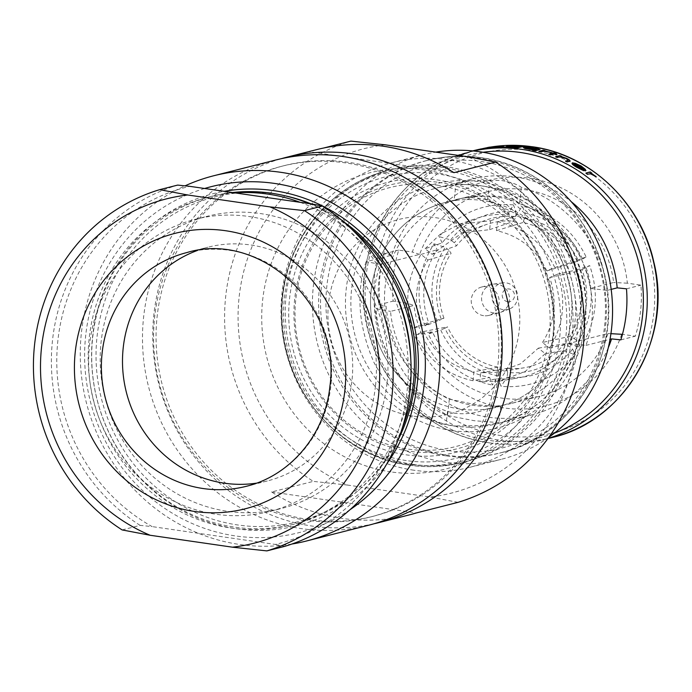 <?xml version="1.0" encoding="UTF-8"?>
<svg xmlns="http://www.w3.org/2000/svg" width="692" height="692" viewBox="0 0 692 692"><rect width="100%" height="100%" fill="white"/><g stroke="black" fill="none" stroke-linecap="round" stroke-linejoin="round"><path stroke-width="0.52" stroke-dasharray="3.46 2.59" d="M375.479 386.084A150.735 143.434 75.8 0 1 269.629 511.483A150.735 143.434 75.8 0 1 89.579 344.685A150.735 143.434 75.8 0 1 195.429 219.286A150.735 143.434 75.8 0 1 375.479 386.084M387.027 383.152A150.735 143.434 75.8 0 1 281.177 508.551A150.735 143.434 75.8 0 1 101.127 341.753A150.735 143.434 75.8 0 1 206.977 216.354A150.735 143.434 75.8 0 1 387.027 383.152M410.78 358.785A169.038 160.855 75.8 0 1 409.837 384.276A169.038 160.855 75.8 0 1 291.133 524.908A169.038 160.855 75.8 0 1 89.225 337.86A169.038 160.855 75.8 0 1 207.929 197.229A169.038 160.855 75.8 0 1 235.012 192.886M402.398 427.682A169.038 160.855 75.8 0 1 358.352 490.464A169.038 160.855 75.8 0 1 294.662 524.008A169.038 160.855 75.8 0 1 92.754 336.961A169.038 160.855 75.8 0 1 211.449 196.338A169.038 160.855 75.8 0 1 232.529 192.532M398.315 439.42A167.628 159.515 75.8 0 1 360.463 488.613A167.628 159.515 75.8 0 1 237.763 524.968A167.628 159.515 75.8 0 1 97.07 336.398A167.628 159.515 75.8 0 1 274.317 193.855A167.628 159.515 75.8 0 1 286.168 196.044M122.121 529.925L140.087 525.366L152.136 526.603A184.107 175.197 75.8 0 1 57.929 340.101A184.107 175.197 75.8 0 1 189.703 186.33M140.087 525.366A188.414 179.297 75.8 0 1 52.557 339.841A188.414 179.297 75.8 0 1 177.654 185.093M197.454 250.443A120.59 114.751 75.8 0 1 207.92 247.217A120.59 114.751 75.8 0 1 351.96 380.652A120.59 114.751 75.8 0 1 267.276 480.975A120.59 114.751 75.8 0 1 256.542 483.137M503.222 309.67A13.572 12.914 75.8 0 1 491.752 296.211A13.572 12.914 75.8 0 1 502.729 282.855A13.572 12.914 75.8 0 1 506.181 282.872A13.572 12.914 75.8 0 1 517.547 294.87A13.572 12.914 75.8 0 1 509.373 309.004A13.572 12.914 75.8 0 1 503.222 309.67M493.941 313.061A14.644 13.935 75.8 0 1 481.597 299.316A14.644 13.935 75.8 0 1 491.934 284.403A14.644 13.935 75.8 0 1 493.413 284.118A14.644 13.935 75.8 0 1 497.133 284.135A14.644 13.935 75.8 0 1 509.398 297.084A14.644 13.935 75.8 0 1 500.584 312.334A14.644 13.935 75.8 0 1 499.14 312.793A14.644 13.935 75.8 0 1 493.941 313.061M507.66 301.721A6.462 6.15 75.8 0 1 502.245 294.455A6.462 6.15 75.8 0 1 509.07 288.962A6.462 6.15 75.8 0 1 514.493 296.228A6.462 6.15 75.8 0 1 507.66 301.721M483.613 315.682A14.644 13.935 75.8 0 1 471.269 301.946A14.644 13.935 75.8 0 1 481.606 287.033A14.644 13.935 75.8 0 1 486.805 286.756A14.644 13.935 75.8 0 1 499.148 300.501A14.644 13.935 75.8 0 1 488.812 315.414A14.644 13.935 75.8 0 1 483.613 315.682M511.18 403.488A105.513 100.409 75.8 0 1 473.7 405.425A105.513 100.409 75.8 0 1 384.752 306.426A105.513 100.409 75.8 0 1 459.237 198.95A105.513 100.409 75.8 0 1 496.709 197.012A105.513 100.409 75.8 0 1 585.657 296.02A105.513 100.409 75.8 0 1 511.18 403.488L539.786 396.222A105.513 100.409 75.8 0 0 608.017 333.527L568.928 343.448C585.873 305.198 569.897 249.674 534.795 224.753A105.513 100.409 75.8 0 1 562.726 350.991A105.513 100.409 75.8 0 1 497.193 407.043A105.513 100.409 75.8 0 1 459.722 408.981A105.513 100.409 75.8 0 1 370.774 309.973A105.513 100.409 75.8 0 1 445.259 202.505A105.513 100.409 75.8 0 1 482.731 200.568A105.513 100.409 75.8 0 1 529.588 220.497A105.513 100.409 75.8 0 1 562.726 350.991A105.513 100.409 75.8 0 1 497.193 407.043A105.513 100.409 75.8 0 1 486.095 409.171L500.766 405.953L493.932 406.135L476.208 404.794L449.35 399.137C418.945 385.998 393.463 347.972 390.548 311.383L413.989 305.432L406.697 303.096L393.117 301.124A130.278 123.972 75.8 0 1 398.748 250.089L412.328 252.052A116.282 110.651 75.8 0 1 529.709 178.302A116.282 110.651 75.8 0 1 627.359 283.192L640.939 285.156A130.278 123.972 75.8 0 1 635.299 336.191L622.445 334.331M407.657 384.787A105.513 100.409 75.8 0 1 372.737 280.295A105.513 100.409 75.8 0 1 445.25 202.505L487.851 191.684A105.513 100.409 75.8 0 0 419.62 254.388L380.531 264.318C365.471 302.084 378.161 358.447 407.657 384.787C419.179 397.234 432.465 406.126 447.525 411.463L455.31 413.34C466.46 414.491 476.719 413.107 486.095 409.171M459.237 198.95L445.259 202.505A105.513 100.409 75.8 0 1 456.357 200.377L454.134 200.429L455.967 183.752L470.309 180.82L500.973 180.422C510.341 181.97 517.123 184.271 521.336 187.333C565.675 200.014 603.995 246.006 607.221 290.389L590.215 288.434L613.657 282.483A105.513 100.409 75.8 0 0 487.851 191.684M534.795 224.753L529.354 220.307L487.497 199.971L479.054 198.258C468.164 197.038 460.595 197.739 456.357 200.377C439.161 202.021 504.425 187.575 519.528 203.69C555.46 215.428 586.089 252.148 590.215 288.434M542.442 342.479C548.592 333.025 552.32 322.567 553.626 311.123C554.846 299.671 553.505 288.486 549.604 277.578L557.536 274.179C562.034 286.592 563.591 299.316 562.198 312.369C560.71 325.404 556.437 337.289 549.379 348.024L542.442 342.479L569.715 336.381L574.377 338.717A75.688 71.44 -102.6 0 0 586.262 305.328A75.688 71.44 -102.6 0 0 582.007 269.551L576.877 271.472A71.38 67.375 77.4 0 1 580.83 305.042A71.38 67.375 77.4 0 1 569.715 336.381M557.536 274.179L576.557 269.923A80.428 75.912 77.4 0 1 581.15 308.13A80.428 75.912 77.4 0 1 568.4 343.768L580.579 347.367C596.513 321.901 599.566 294.654 589.731 265.624L582.007 269.551M437.154 185.145A133.625 127.164 75.8 0 1 549.31 335.473A133.625 127.164 75.8 0 1 408.012 449.099A133.625 127.164 75.8 0 1 295.856 298.771A133.625 127.164 75.8 0 1 437.154 185.145M412.709 464.323A150.735 143.434 75.8 0 1 285.64 322.887A150.735 143.434 75.8 0 1 392.044 169.358A150.735 143.434 75.8 0 1 445.579 166.59A150.735 143.434 75.8 0 1 572.647 308.026A150.735 143.434 75.8 0 1 466.244 461.555A150.735 143.434 75.8 0 1 412.709 464.323M413.928 470.223A157.196 149.584 75.8 0 1 281.41 322.723A157.196 149.584 75.8 0 1 392.381 162.611A157.196 149.584 75.8 0 1 448.208 159.722A157.196 149.584 75.8 0 1 580.726 307.213A157.196 149.584 75.8 0 1 469.756 467.325A157.196 149.584 75.8 0 1 413.928 470.223M548.851 437.275A157.196 149.584 75.8 0 1 501.19 459.341A157.196 149.584 75.8 0 1 445.363 462.239A157.196 149.584 75.8 0 1 312.845 314.739A157.196 149.584 75.8 0 1 423.815 154.627A157.196 149.584 75.8 0 1 435.787 152.128M446.063 455.855A150.735 143.434 75.8 0 1 318.995 314.419A150.735 143.434 75.8 0 1 425.398 160.89A150.735 143.434 75.8 0 1 478.933 158.113A150.735 143.434 75.8 0 1 606.01 299.558A150.735 143.434 75.8 0 1 499.598 453.087A150.735 143.434 75.8 0 1 446.063 455.855M568.928 343.448L585.934 345.403C597.447 313.9 593.684 280.537 574.645 245.314C551.827 212.21 523.256 192.783 488.924 187.039L480.447 185.638L455.976 183.752M380.531 264.318L366.077 261.714L391.707 255.201A121.662 115.772 75.8 0 1 471.684 179.133A121.662 115.772 75.8 0 1 514.9 176.892A121.662 115.772 75.8 0 1 571.229 201.675M366.077 261.714C355.757 292.915 358.413 326.555 374.052 362.643C392.935 396.75 416.956 417.328 446.098 424.386L453.917 425.961L484.599 425.563L498.923 422.63L474.444 420.745L447.542 415.503C409.993 401.092 378.109 353.465 376.093 308.779L390.548 311.383M608.294 347.669A121.662 115.772 75.8 0 1 531.577 414.975A121.662 115.772 75.8 0 1 488.37 417.207A121.662 115.772 75.8 0 1 386.067 306.245L376.093 308.779M585.934 345.403L610.033 339.288M611.166 289.386L607.221 290.389M391.707 255.201L384.294 253.756A130.278 123.972 -104.2 0 0 378.654 304.8L386.067 306.245M492.635 147.439A148.581 141.384 -104.2 0 0 491.147 147.612L490.922 147.482M491.156 147.517L501.821 146.972M489.201 147.924L498.724 146.505L503.456 146.721M501.847 146.773A148.581 141.384 -104.2 0 0 499.114 146.912M456.409 156.236L461.59 154.921A148.581 141.384 -104.2 0 0 457.334 156.651L457.922 156.504A148.581 141.384 75.8 0 1 468.164 152.621L467.576 152.768A148.581 141.384 -104.2 0 0 463.337 154.264L458.156 155.579A148.581 141.384 -104.2 0 0 456.409 156.236L456.435 155.994A148.797 141.592 75.8 0 1 458.191 155.337L458.156 155.579M468.605 152.249L473.795 150.821A148.581 141.384 -104.2 0 0 468.605 152.249M478.233 149.801L468.882 152.067A148.581 141.384 75.8 0 1 473.51 150.986M552.311 437.474A148.581 141.384 -104.2 0 1 499.546 440.207A148.581 141.384 -104.2 0 1 374.286 300.795A148.581 141.384 -104.2 0 1 479.175 149.455L481.589 148.867A148.581 141.384 -104.2 0 0 479.175 149.455L466.97 152.75L481.156 149.169M479.521 149.498A148.581 141.384 -104.2 0 0 473.795 150.821M482.333 149.1L488.258 147.595A148.581 141.384 75.8 0 1 489.962 147.318M506.12 146.808L515.652 146.246L520.946 146.618A148.581 141.384 75.8 0 1 522.598 146.773M504.278 147.258A148.581 141.384 75.8 0 1 505.947 147.266L511.31 147.335M523.463 147.88L528.437 147.612L538.367 149.264A148.581 141.384 75.8 0 1 540.002 149.628M621.727 334.227A116.282 110.651 75.8 0 1 504.347 407.986A116.282 110.651 75.8 0 1 406.697 303.096M539.786 396.222A105.513 100.409 75.8 0 1 502.314 398.168A105.513 100.409 75.8 0 1 413.989 305.432M438.702 182.377A136.108 129.516 75.8 0 1 552.934 335.49A136.108 129.516 75.8 0 1 409.015 451.227A136.108 129.516 75.8 0 1 294.783 298.114A136.108 129.516 75.8 0 1 438.702 182.377M350.048 509.675A178.475 169.834 75.8 0 1 235.522 535.945A178.475 169.834 75.8 0 1 85.35 371.985A178.475 169.834 75.8 0 1 204.598 188.483M291.894 544.033A188.414 179.297 75.8 0 1 239.57 544.466A188.414 179.297 75.8 0 1 82.495 383.55A188.414 179.297 75.8 0 1 185.041 185.845M368.715 525.202A188.414 179.297 75.8 0 1 301.79 528.671A188.414 179.297 75.8 0 1 142.959 351.873A188.414 179.297 75.8 0 1 275.961 159.956M306.504 520.237A180.88 172.126 75.8 0 1 154.022 350.515A180.88 172.126 75.8 0 1 281.705 166.279A180.88 172.126 75.8 0 1 345.948 162.949A180.88 172.126 75.8 0 1 498.43 332.67A180.88 172.126 75.8 0 1 370.748 516.907A180.88 172.126 75.8 0 1 306.504 520.237M308.987 519.606A180.88 172.126 75.8 0 1 156.504 349.884A180.88 172.126 75.8 0 1 284.196 165.648A180.88 172.126 75.8 0 1 348.431 162.317A180.88 172.126 75.8 0 1 500.922 332.039A180.88 172.126 75.8 0 1 373.23 516.275A180.88 172.126 75.8 0 1 308.987 519.606M373.818 523.818A188.414 179.297 75.8 0 1 312.057 526.058A188.414 179.297 75.8 0 1 153.434 352.038A188.414 179.297 75.8 0 1 281.116 158.736M453.917 172.663L309.151 151.704A188.414 179.297 75.8 0 1 316.374 149.697M309.151 151.704L323.683 148.01M409.128 514.934A188.414 179.297 75.8 0 1 342.203 518.403A188.414 179.297 75.8 0 1 271.584 491.977L313.286 481.381A188.414 179.297 75.8 0 1 225.765 295.856A188.414 179.297 75.8 0 1 350.853 141.107M412.899 416.056A100.504 95.643 75.8 0 1 328.544 303.001A100.504 95.643 75.8 0 1 434.818 217.539A100.504 95.643 75.8 0 1 519.173 330.603A100.504 95.643 75.8 0 1 412.899 416.056M390.989 471.909A152.889 145.484 75.8 0 1 262.666 299.921A152.889 145.484 75.8 0 1 424.326 169.921A152.889 145.484 75.8 0 1 552.649 341.909A152.889 145.484 75.8 0 1 390.989 471.909M386.923 463.64A171.192 162.905 75.8 0 1 236.318 528.757A171.192 162.905 75.8 0 1 91.681 362.037A171.192 162.905 75.8 0 1 224.208 191.321M311.21 203.924A167.628 159.515 75.8 0 1 342.903 221.224M472.947 380.738C446.911 375.055 427.803 359.788 415.624 334.928L423.547 331.537C434.325 353.292 451.115 366.717 473.942 371.803L472.947 380.738L489.668 377.477A80.428 77.011 78.9 0 1 432.336 331.658L428.279 334.046C441.582 361.838 462.948 378.853 492.384 385.081M545.279 353.698L525.098 371.587L499.468 381.102L479.798 381.733L480.784 372.789L497.894 372.201L520.488 363.845L538.333 348.154L545.279 353.698L563.435 350.645A80.428 76.414 80.4 0 1 517.564 378.057A80.428 76.414 80.4 0 1 497.955 378.671L501.094 386.335C531.101 388.688 555.832 378.135 575.294 354.676L572.569 349.105L568.971 346.19L564.369 343.768A71.38 67.825 80.4 0 1 523.879 367.824A71.38 67.825 80.4 0 1 506.812 368.403L507.643 372.443A75.688 71.916 -99.6 0 0 568.971 346.19M497.462 221.7C523.507 227.383 542.614 242.658 554.794 267.51L546.862 270.909C536.092 249.155 519.294 235.73 496.475 230.644L497.462 221.7L515.903 216.042A80.428 76.008 72.9 0 1 573.236 261.853C586.063 256.723 589.16 255.78 582.517 259.007L586.211 257.069C572.742 229.415 551.412 212.453 522.209 206.173L525.193 213.188L524.709 217.868L522.918 222.53A71.38 67.461 72.9 0 1 573.305 262.796L578.4 260.772A75.688 71.535 -107.1 0 0 524.709 217.868M425.139 248.739L440.276 234.19L459.28 224.312L490.619 220.713L489.633 229.649L462.161 232.884L432.076 254.293L425.139 248.739L442.136 242.866A80.428 76.604 71 0 1 476.208 218.464A80.428 76.604 71 0 1 507.617 214.84L513.395 204.893C483.224 202.6 458.493 213.179 439.195 236.629L450.691 239.916L454.359 242.814L456.452 245.876A71.38 67.989 71 0 1 486.476 224.493A71.38 67.989 71 0 1 514.009 221.232L515.687 216.561A75.688 72.089 -109 0 0 454.359 242.814M412.882 328.259C404.042 301.971 406.758 277.354 421.03 254.414L427.976 259.967C415.537 280.148 413.15 301.781 420.814 324.868L412.882 328.259L429.014 323.588A80.428 77.097 73.8 0 1 437.171 249.743L434.014 243.792C417.838 269.352 414.785 296.669 424.853 325.742M458.043 502.349L430.035 497.012A177.654 169.047 75.8 0 0 576.133 345.308A177.654 169.047 75.8 0 0 467.602 156.738M385.28 144.818A177.654 169.047 75.8 0 0 239.181 296.522A177.654 169.047 75.8 0 0 347.713 485.092L430.035 497.012M347.713 485.092L313.286 481.381M271.584 491.977L416.35 512.936M519.528 203.69L521.336 187.333M449.35 399.137L447.542 415.503M608.017 333.527L610.932 333.674M534.146 150.328L528.619 149.273M585.96 173.277L590.181 172.204A148.581 141.384 75.8 0 1 591.729 173.311M591.487 173.381L596.08 176.676M576.998 166.798L576.972 167.023C574.23 165.371 573.192 164.35 573.85 163.952L573.607 163.969M576.972 167.023L583.711 170.708M571.999 163.399L575.26 163.52L581.064 166.192L585.371 169.626L585.285 170.924M530.124 147.266L533.186 147.742M535.297 148.123L538.341 148.719M539.051 151.496L543.263 150.423A148.581 141.384 75.8 0 1 544.898 150.847M544.872 150.856L549.465 152.205M550.175 152.672L550.694 152.543A148.581 141.384 75.8 0 1 553.003 153.295L554.707 152.863A148.581 141.384 75.8 0 1 556.325 153.416M554.993 153.754L554.621 153.849A148.581 141.384 75.8 0 1 556.922 154.671M548.782 154.368L552.484 153.425A148.581 141.384 -104.2 0 0 552.13 153.313M555.685 156.885L559.906 155.812A148.581 141.384 75.8 0 1 561.515 156.453M561.221 156.53L566.54 158.572C569.897 160.267 570.796 161.219 569.248 161.426M565.511 161.193L568.305 160.06M568.288 160.129L565.745 158.58M458.191 155.337L463.363 154.022A148.797 141.592 75.8 0 1 467.602 152.534L468.19 152.387A148.797 141.592 -104.2 0 0 457.948 156.254L457.36 156.409A148.797 141.592 75.8 0 1 461.616 154.679L461.59 154.921M461.616 154.679L456.435 155.994M472.965 150.813A148.797 141.592 75.8 0 0 468.631 152.015L479.539 149.325M474.003 150.545A148.797 141.592 -104.2 0 0 469.332 151.833L469.306 152.067A148.581 141.384 75.8 0 1 474.314 150.692A148.581 141.384 75.8 0 1 479.963 149.385L474.314 150.692M469.332 151.833L475.888 150.069L469.306 152.067M491.865 147.24L491.839 147.457A148.581 141.384 75.8 0 1 502.288 146.643L502.323 146.41M502.314 146.436L491.839 147.457M507.867 146.566L518.853 147.145C519.623 146.851 518.429 146.592 515.272 146.384M525.245 147.82L525.462 147.889C524.804 148.174 526.05 148.598 529.198 149.152L536.248 149.801C536.992 149.446 535.755 148.953 532.546 148.313M574.559 163.684L574.533 163.909A148.581 141.384 75.8 0 1 584.247 169.756L584.29 169.419M584.273 169.523L580.623 166.365M576.92 164.549L574.533 163.909M627.359 283.192L613.657 282.483M419.62 254.388L412.328 252.052M620.845 339.867L635.299 336.191M626.476 288.823L640.939 285.156M384.294 253.756L398.748 250.089M378.654 304.8L393.117 301.124M497.903 367.115A71.38 68.344 78.9 0 1 447.516 326.849L444.93 328.233A75.688 72.47 -101.1 0 0 498.629 371.137L497.903 367.115L473.942 371.803M489.668 377.477L492.384 385.072L498.076 375.834L498.629 371.137M498.076 375.834A80.428 77.011 78.9 0 1 440.743 330.015L428.279 334.046M444.93 328.233L440.743 330.015M572.569 349.105A80.428 76.414 80.4 0 1 507.089 377.131L501.094 386.335M507.643 372.443L507.089 377.131M563.435 350.645L575.294 354.676M586.133 267.787A80.428 75.912 77.4 0 1 577.976 341.632L580.579 347.367M574.377 338.717L577.976 341.632M576.557 269.923L589.731 265.624M525.193 213.188A80.428 76.008 72.9 0 1 582.517 259.007L578.4 260.772M515.903 216.042L522.209 206.173M450.691 239.916A80.428 76.604 71 0 1 516.18 211.882L513.395 204.893M515.687 216.561L516.18 211.882M442.136 242.866L439.195 236.629M443.944 318.164A71.38 68.43 73.8 0 1 451.115 253.263L448.952 250.288A75.688 72.556 -106.2 0 0 441.323 319.453L443.944 318.164L420.814 324.868M424.862 325.733L429.014 323.588C421.843 327.022 424.551 326.235 437.136 321.235L441.323 319.453M437.136 321.235A80.428 77.097 73.8 0 1 445.293 247.39L434.014 243.792M448.952 250.288L445.293 247.39M415.624 334.928L432.336 331.658M423.547 331.537L447.516 326.849M479.798 381.733L497.955 378.671M480.784 372.789L506.812 368.403M538.333 348.154L564.369 343.768M549.379 348.024L568.4 343.768M549.604 277.578L576.877 271.472M554.794 267.51L573.236 261.853M546.862 270.909L573.305 262.796M496.475 230.644L522.918 222.53M490.619 220.713L507.617 214.84M489.633 229.649L514.009 221.232M432.076 254.293L456.452 245.876M421.03 254.414L437.171 249.743M427.976 259.967L451.115 253.263M309.376 203.656A169.038 160.855 75.8 0 1 352.098 229.588M300.146 202.315A169.038 160.855 75.8 0 1 392.329 286.142M312.922 204.166A184.107 175.197 75.8 0 1 407.13 390.669A184.107 175.197 75.8 0 1 275.355 544.44L152.136 526.603M284.844 546.325L275.355 544.44M267.276 480.975L246.17 486.338A120.59 114.751 -104.2 0 0 330.854 386.015A120.59 114.751 -104.2 0 0 186.814 252.58L207.92 247.217M436.799 179.868A139.222 132.483 75.8 0 1 553.652 336.485A139.222 132.483 75.8 0 1 406.438 454.869A139.222 132.483 75.8 0 1 289.585 298.252A139.222 132.483 75.8 0 1 436.799 179.868M406.265 460.561A145.104 138.08 75.8 0 1 284.473 297.326A145.104 138.08 75.8 0 1 437.906 173.934A145.104 138.08 75.8 0 1 559.698 337.177A145.104 138.08 75.8 0 1 406.265 460.561M407.969 464.142A149.29 142.068 75.8 0 1 282.665 296.202A149.29 142.068 75.8 0 1 440.527 169.255A149.29 142.068 75.8 0 1 565.831 337.203A149.29 142.068 75.8 0 1 407.969 464.142M409.413 465.162A150.735 143.434 75.8 0 1 282.345 323.726A150.735 143.434 75.8 0 1 388.748 170.197A150.735 143.434 75.8 0 1 442.283 167.421A150.735 143.434 75.8 0 1 569.352 308.857A150.735 143.434 75.8 0 1 462.948 462.394A150.735 143.434 75.8 0 1 409.413 465.162M501.293 435.631A144.273 137.293 75.8 0 1 380.202 273.331A144.273 137.293 75.8 0 1 532.762 150.648A144.273 137.293 75.8 0 1 653.853 312.948A144.273 137.293 75.8 0 1 501.293 435.631M486.718 147.768L489.979 147.18A148.581 141.384 -104.2 0 0 486.71 147.777M480.257 185.69A121.662 115.772 75.8 0 1 582.82 299.844A121.662 115.772 75.8 0 1 496.934 423.763A121.662 115.772 75.8 0 1 453.727 426.004A121.662 115.772 75.8 0 1 351.164 311.85A121.662 115.772 75.8 0 1 437.05 187.921A121.662 115.772 75.8 0 1 480.257 185.69M451.971 430.588A125.97 119.872 -104.2 0 0 585.173 323.467A125.97 119.872 -104.2 0 0 479.444 181.762A125.97 119.872 -104.2 0 0 346.242 288.875A125.97 119.872 -104.2 0 0 451.971 430.588M489.244 442.828A148.581 141.384 75.8 0 1 363.992 303.407A148.581 141.384 75.8 0 1 468.882 152.067C393.566 168.96 345.291 257.683 369.286 334.963C384.458 391.118 433.772 435.527 489.097 442.837C506.976 445.388 524.622 444.472 542.018 440.095A148.581 141.384 75.8 0 1 489.244 442.828M483.042 152.275A145.744 138.694 -104.2 0 0 365.142 295.743A145.744 138.694 -104.2 0 0 488.353 440.328A145.744 138.694 -104.2 0 0 554.37 433.157M449.739 450.786A146.427 139.343 75.8 0 1 326.849 286.064A146.427 139.343 75.8 0 1 481.675 161.556A146.427 139.343 75.8 0 1 604.574 326.278A146.427 139.343 75.8 0 1 449.739 450.786M480.862 157.629A150.735 143.434 -104.2 0 0 427.327 160.406A150.735 143.434 -104.2 0 0 320.924 313.934A150.735 143.434 -104.2 0 0 447.992 455.371A150.735 143.434 -104.2 0 0 501.527 452.594A150.735 143.434 -104.2 0 0 607.931 299.065A150.735 143.434 -104.2 0 0 480.862 157.629M487.497 199.971L488.924 187.039M447.525 411.463L446.098 424.386M548.021 438.417A148.581 141.384 75.8 0 1 542.018 440.095L547.882 438.598M269.629 511.483L281.177 508.551M291.133 524.908L294.662 524.008M360.463 488.613L358.352 490.464M502.729 282.855L493.413 284.118M481.606 287.033L491.934 284.403M392.044 169.358L388.748 170.197C328.665 184.444 282.959 243.074 281.575 307.291C277.155 383.013 336.2 456.357 409.05 465.188C427.249 467.792 445.224 466.858 462.948 462.394L466.244 461.555M471.684 179.133L437.05 187.921C451.201 184.357 465.552 183.614 480.11 185.698C526.283 191.736 567.449 229.727 578.962 277.233C596.634 340.049 557.112 410.252 496.934 423.763L531.577 414.975M425.398 160.89L427.327 160.406C444.973 155.951 462.87 155.025 481.009 157.62C539.777 165.284 591.539 214.408 604.531 274.785C624.02 351.527 575.164 435.917 501.527 452.594L499.598 453.087M392.381 162.611L423.815 154.627M281.705 166.279L284.196 165.648M370.748 516.907L373.23 516.275M500.766 405.953L498.923 422.63M469.756 467.325L501.19 459.341M497.894 372.201L523.879 367.824M499.468 381.102L517.564 378.057M462.161 232.884L486.476 224.493M459.28 224.312L476.208 218.464M488.812 315.414L499.14 312.793M509.373 309.004L500.584 312.334M207.929 197.229L211.449 196.338M195.429 219.286L206.977 216.354"/><path stroke-width="1.04" d="M150.138 535.262L122.121 529.925A188.414 179.297 75.8 0 1 34.6 344.4A188.414 179.297 75.8 0 1 159.688 189.651L187.705 194.988A177.654 169.047 -104.2 0 0 41.607 346.692A177.654 169.047 -104.2 0 0 150.138 535.262L232.451 547.182A177.654 169.047 -104.2 0 0 378.55 395.478A177.654 169.047 -104.2 0 0 270.018 206.908L304.445 210.619A188.414 179.297 75.8 0 1 391.966 396.144A188.414 179.297 75.8 0 1 266.878 550.893L284.844 546.325A188.414 179.297 75.8 0 0 409.932 391.585A188.414 179.297 75.8 0 0 322.411 206.052L304.445 210.619M352.098 229.588A169.038 160.855 75.8 0 1 413.366 383.385A169.038 160.855 75.8 0 1 402.398 427.682M342.903 221.224A167.628 159.515 75.8 0 1 415.01 382.434A167.628 159.515 75.8 0 1 398.315 439.42M159.688 189.651L177.654 185.093L189.703 186.33L312.922 204.166L322.411 206.052M256.542 483.137A120.59 114.751 75.8 0 1 123.245 347.54A120.59 114.751 75.8 0 1 197.454 250.443M435.787 152.128A157.196 149.584 75.8 0 1 479.642 151.738A157.196 149.584 75.8 0 1 607.922 271.913A157.196 149.584 75.8 0 1 548.851 437.275M610.033 339.288L611.564 338.898A121.662 115.772 75.8 0 1 608.294 347.669M571.229 201.675A121.662 115.772 75.8 0 1 617.195 287.855L611.166 289.386M501.847 146.756L491.173 147.387A148.797 141.592 75.8 0 1 503.473 146.505L498.75 146.289L489.573 147.578L501.821 146.972L489.547 147.794M503.43 146.401L503.456 146.721A148.581 141.384 -104.2 0 0 501.847 146.773M499.114 146.912A148.581 141.384 -104.2 0 0 492.635 147.439M481.104 149.109L481.156 149.169A148.581 141.384 -104.2 0 0 479.521 149.498M484.045 148.823A148.581 141.384 -104.2 0 0 482.333 149.1L482.359 148.875A148.797 141.592 75.8 0 1 484.063 148.598L489.988 147.093A148.797 141.592 -104.2 0 0 488.284 147.37L482.359 148.875M509.918 147.543L517.495 147.69L522.624 146.557L517.469 147.906L504.295 147.05L509.892 147.759M522.624 146.557A148.797 141.592 -104.2 0 0 520.964 146.41L506.475 146.436L511.31 147.335L506.457 146.652M528.645 149.065L534.172 150.121A148.797 141.592 75.8 0 1 535.807 150.484L540.028 149.411A148.797 141.592 -104.2 0 0 538.393 149.048L533.065 147.967L523.835 147.457C522.901 147.811 524.501 148.347 528.645 149.065L524.908 148.512L523.818 147.673M204.598 188.483A178.475 169.834 75.8 0 1 274.439 183.415A178.475 169.834 75.8 0 1 420.52 321.702A178.475 169.834 75.8 0 1 350.048 509.675M185.041 185.845A188.414 179.297 75.8 0 1 213.742 175.759A188.414 179.297 75.8 0 1 280.658 172.291A188.414 179.297 75.8 0 1 439.498 349.088A188.414 179.297 75.8 0 1 306.487 540.997A188.414 179.297 75.8 0 1 291.894 544.033M213.742 175.759L275.961 159.956A188.414 179.297 75.8 0 1 342.877 156.496A188.414 179.297 75.8 0 1 501.717 333.284A188.414 179.297 75.8 0 1 368.715 525.202L306.487 540.997M281.116 158.736A188.414 179.297 75.8 0 1 286.228 157.352A188.414 179.297 75.8 0 1 353.145 153.883A188.414 179.297 75.8 0 1 511.985 330.681A188.414 179.297 75.8 0 1 378.974 522.59A188.414 179.297 75.8 0 1 373.818 523.818M286.228 157.352L316.374 149.697A188.414 179.297 75.8 0 1 383.299 146.228A188.414 179.297 75.8 0 1 453.917 172.663L495.61 162.075A188.414 179.297 75.8 0 1 583.131 347.6A188.414 179.297 75.8 0 1 458.043 502.349L416.35 512.936A188.414 179.297 75.8 0 1 409.128 514.934L378.974 522.59M323.683 148.01L350.853 141.107L385.28 144.818L467.602 156.738L495.61 162.075M224.208 191.321A171.192 162.905 75.8 0 1 273.651 190.611A171.192 162.905 75.8 0 1 386.923 463.64M232.529 192.532A169.038 160.855 75.8 0 1 283.435 195.429L286.168 196.044A167.628 159.515 75.8 0 1 311.21 203.924M610.932 333.674L622.445 334.331M540.028 149.411L535.781 150.7A148.581 141.384 -104.2 0 0 534.146 150.328L534.172 150.121M587.508 174.384A148.581 141.384 -104.2 0 0 585.96 173.277L585.986 173.035A148.797 141.592 75.8 0 1 587.534 174.15L590.657 173.865L596.08 176.676L591.487 173.381M583.737 170.474L576.998 166.798C574.265 165.154 573.227 164.134 573.876 163.727A148.797 141.592 75.8 0 1 585.311 170.69L585.397 169.393L581.09 165.959L575.286 163.286L572.388 162.854C571.428 163.373 572.864 164.765 576.678 167.049L583.711 170.708L576.652 167.274C572.838 164.999 571.41 163.597 572.362 163.078M585.285 170.924L585.761 170.267L585.285 170.924A148.581 141.384 -104.2 0 0 573.85 163.952L573.616 163.969M533.186 147.742L532.165 147.162L530.15 147.05L533.186 147.742L530.055 147.31M536.343 148.529L535.323 147.906L538.341 148.719M540.677 151.92A148.581 141.384 -104.2 0 0 539.051 151.496L539.068 151.28A148.797 141.592 75.8 0 1 540.703 151.704L543.834 151.271L549.465 152.205L544.872 150.856M556.342 153.2A148.797 141.592 -104.2 0 0 554.733 152.647L553.029 153.079A148.797 141.592 -104.2 0 0 550.72 152.326L550.201 152.456A148.797 141.592 75.8 0 1 552.51 153.209L548.808 154.152A148.797 141.592 75.8 0 1 550.425 154.705L554.128 153.762A148.797 141.592 75.8 0 1 556.429 154.584L556.948 154.454A148.797 141.592 -104.2 0 0 554.647 153.633L556.342 153.2L554.993 153.754M556.948 154.454L556.403 154.809A148.581 141.384 -104.2 0 0 554.102 153.979L550.399 154.921A148.581 141.384 -104.2 0 0 548.782 154.368L548.808 154.152M552.13 153.313A148.581 141.384 -104.2 0 0 550.175 152.672L550.201 152.456M557.294 157.525A148.581 141.384 -104.2 0 0 555.685 156.885L555.711 156.669A148.797 141.592 75.8 0 1 557.319 157.309L560.2 156.954L565.771 158.356L568.288 160.129L565.511 161.193A148.581 141.384 -104.2 0 1 567.094 161.971L569.274 161.201C570.831 161.002 569.923 160.051 566.566 158.356L561.221 156.53M611.564 338.898L620.845 339.867A130.278 123.972 -104.2 0 0 626.476 288.823L617.195 287.855M472.965 150.813A148.797 141.592 75.8 0 1 473.743 150.614A148.797 141.592 75.8 0 1 481.182 148.944L481.156 149.169M481.13 148.884L479.988 149.161A148.797 141.592 -104.2 0 0 474.262 150.484A148.797 141.592 -104.2 0 0 474.003 150.545M478.258 149.576L479.513 149.55M484.063 148.598L489.988 147.093M503.447 146.185L503.456 146.721M502.314 146.436A148.797 141.592 -104.2 0 0 491.865 147.24L502.314 146.401M511.336 147.119L505.973 147.05A148.797 141.592 -104.2 0 0 504.295 147.05M515.298 146.168C518.438 146.375 519.631 146.635 518.879 146.938L508.136 146.445L515.298 146.168L507.867 146.566M532.563 148.097C535.772 148.737 537.009 149.23 536.274 149.584L529.216 148.944C526.067 148.382 524.83 147.958 525.487 147.673L532.546 148.313L525.254 147.82M536.369 148.322L538.367 148.503L537.329 148.079L535.323 147.906M544.915 150.631A148.797 141.592 -104.2 0 0 543.289 150.207L539.068 151.28M540.703 151.704L543.834 151.271M543.86 151.055L547.372 151.782M547.398 151.565L548.125 152.05M548.151 151.833L549.491 151.989M561.541 156.236A148.797 141.592 -104.2 0 0 559.932 155.596L555.711 156.669M557.319 157.309L560.2 156.954M560.226 156.738L565.771 158.356M565.528 160.968A148.797 141.592 75.8 0 1 567.12 161.746L567.094 161.971M567.12 161.746L569.248 161.426M572.388 162.854L571.999 163.39M584.273 169.523A148.797 141.592 -104.2 0 0 574.559 163.684L580.649 166.141L584.282 169.419M580.649 166.141L576.946 164.315M591.755 173.078A148.797 141.592 -104.2 0 0 590.207 171.962L585.986 173.035M587.534 174.15L590.657 173.865M590.683 173.623L594.065 175.5M594.099 175.258L594.783 176.131M594.809 175.88L596.106 176.434M283.435 195.429A169.038 160.855 75.8 0 1 309.376 203.656M235.012 192.886A169.038 160.855 75.8 0 1 300.146 202.315M392.329 286.142A169.038 160.855 75.8 0 1 410.78 358.785M270.018 206.908L187.705 194.988M266.878 550.893L232.451 547.182M102.131 352.894A120.59 114.751 -104.2 0 0 246.17 486.338C290.138 475.828 325.119 434.697 329.868 386.612C341.96 305.63 259.95 230.246 186.814 252.58A120.59 114.751 -104.2 0 0 102.131 352.894M344.858 390.599A142.12 135.243 75.8 0 1 194.582 511.449A142.12 135.243 75.8 0 1 75.298 351.571A142.12 135.243 75.8 0 1 225.575 230.721A142.12 135.243 75.8 0 1 344.858 390.599M531.949 146.721A148.581 141.384 -104.2 0 0 489.979 147.18L532.096 146.713C590.017 154.264 641.043 202.687 653.853 262.207C673.065 337.852 624.902 421.039 552.311 437.474A148.581 141.384 -104.2 0 0 657.201 286.142A148.581 141.384 -104.2 0 0 531.949 146.721M486.71 147.777A148.581 141.384 -104.2 0 0 481.589 148.867L486.718 147.768M473.51 150.986A148.581 141.384 75.8 0 1 521.647 149.342A148.581 141.384 75.8 0 1 646.639 285.493A148.581 141.384 75.8 0 1 548.021 438.417M554.37 433.157A145.744 138.694 -104.2 0 0 642.254 281.393A145.744 138.694 -104.2 0 0 520.133 152.439A145.744 138.694 -104.2 0 0 483.042 152.275M547.882 438.598L552.311 437.474M473.743 150.614L474.262 150.484"/></g></svg>
